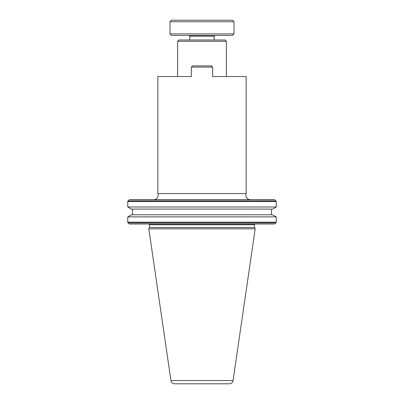 <?xml version="1.0" encoding="UTF-8"?>
<svg xmlns="http://www.w3.org/2000/svg" width="404" height="404" viewBox="0 0 404 404"><rect width="100%" height="100%" fill="white"/><g stroke="black" fill="none" stroke-linecap="round" stroke-linejoin="round"><path stroke-width="0.61" d="M226.366 76.548L246.167 76.548L246.167 193.546A4.57 4.57 0 0 0 250.429 199.753L153.571 199.753A4.57 4.57 0 0 0 157.833 193.546L157.833 76.548L177.634 76.548L177.634 41.294L226.366 41.294L226.366 76.548L212.661 76.548L212.661 67.104L191.339 67.104L191.339 76.548L177.634 76.548M226.366 41.294L225.073 39.996L178.927 39.996L177.634 41.294M171.543 35.431L232.457 35.431L233.982 33.906L170.018 33.906L171.543 35.431M170.018 21.725L171.543 20.2L232.457 20.2L233.982 21.725L170.018 21.725L170.018 33.906M170.932 380.543A3.808 3.808 0 0 0 174.7 383.8L229.3 383.8A3.808 3.808 0 0 0 233.068 380.543L255.187 228.841L148.813 228.841L170.932 380.543L233.068 380.543M254.54 224.73L149.46 224.73A0.763 0.763 0 0 0 148.697 223.968L255.303 223.968A0.763 0.763 0 0 0 254.54 224.73L254.54 227.452L149.46 227.452L148.813 228.841M254.54 227.452L255.187 228.841M149.46 224.73L149.46 227.452M129.103 223.791A0.611 0.611 0 0 0 129.532 223.968L274.468 223.968A0.611 0.611 0 0 0 274.897 223.791L276.063 222.624L127.937 222.624L129.103 223.791L274.897 223.791M127.755 216.882L131.376 214.792L272.624 214.792L276.245 216.882L127.755 216.882L127.755 222.195A0.611 0.611 0 0 0 127.937 222.624M276.245 216.882L276.245 222.195A0.611 0.611 0 0 1 276.063 222.624M271.483 214.792L271.483 209.08L132.517 209.08L132.517 214.792M272.624 209.08L131.376 209.08L127.755 206.989L276.245 206.989L272.624 209.08M129.532 199.753L274.468 199.753L129.532 199.753A0.611 0.611 0 0 0 129.103 199.935L127.937 201.096A0.611 0.611 0 0 0 127.755 201.53L127.755 206.989M274.468 199.753A0.611 0.611 0 0 1 274.897 199.935L276.063 201.096A0.611 0.611 0 0 1 276.245 201.53L276.245 206.989M191.339 76.548L157.833 76.548M246.167 193.546L157.833 193.546M246.167 76.548L212.661 76.548M212.661 67.104L211.444 65.887L192.556 65.887L191.339 67.104M214.943 35.431L214.186 36.188L189.814 36.188L189.814 39.996M276.245 222.195L127.755 222.195M276.245 201.53L127.755 201.53M276.063 201.096L127.937 201.096M274.897 199.935L129.103 199.935M214.186 36.188L214.186 39.996M233.982 21.725L233.982 33.906M189.814 36.188L189.057 35.431"/></g></svg>
